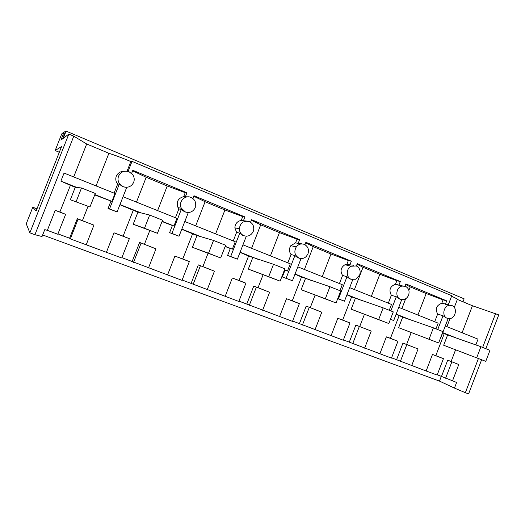 <?xml version="1.0" encoding="UTF-8"?>
<svg xmlns="http://www.w3.org/2000/svg" width="525" height="525" viewBox="0 0 525 525"><rect width="100%" height="100%" fill="white"/><g stroke="black" fill="none" stroke-linecap="round" stroke-linejoin="round"><path stroke-width="0.79" d="M447.208 318.275L449.269 318.636C455.523 318.76 457.892 307.689 452.051 305.629L449.63 305.281C443.507 305.537 441.512 316.332 447.208 318.275M405.038 286.164L405.904 283.9L446.703 300.871L443.08 299.867L441.768 303.293C436.4 305.314 435.022 308.91 437.633 314.075L443.021 315.761L446.138 317.933M441.768 303.293L448.37 304.585L451.769 295.713L132.011 161.365L128.067 171.412M440.37 338.855L448.147 318.55M443.021 315.761L437.738 329.549M446.913 326.662L450.017 318.557M454.283 307.414L457.341 299.427C457.341 299.02 455.418 297.957 451.572 296.231M463.011 301.803L464.146 298.837L66.091 131.112L63.249 138.324L68.821 134.092L73.789 136.178L86.684 143.981L108.898 153.293C114.903 155.19 122.227 157.94 130.85 161.536L132.011 161.365M485.855 348.672L498.75 314.882L472.428 305.753L457.341 299.427M446.703 300.871L445.384 304.323M131.618 173.401L132.838 170.303L186.926 192.806L185.377 196.763L187.976 196.855M192.865 198.522L193.955 195.733L244.912 216.93L243.416 220.776L246.737 221.077M250.543 222.252L251.541 219.686L299.624 239.689L298.18 243.429L301.665 243.817M304.953 244.702L305.885 242.294L351.343 261.201L349.939 264.843L353.246 265.184M356.37 265.972L357.262 263.662L400.293 281.564L398.934 285.108L402.078 285.41M437.633 314.075L434.687 321.759M435.986 328.853L438.165 323.157L398.764 307.348M417.913 315.026L426.162 293.534L443.08 299.867M426.136 370.985L437.141 375.073L443.428 358.66L435.822 355.635L432.462 354.473L426.136 370.991L391.565 357.807M411.193 332.548L406.613 344.472L418.071 348.974L411.692 365.623M435.822 355.635L444.255 333.611L442.673 332.843M456.343 338.028L442.752 332.633M444.255 333.611L447.622 334.943L443.678 345.247L485.769 361.338L443.678 345.247M445.285 326.012L478.032 339.15L475.834 344.912M472.428 305.753L462.098 332.758M130.85 161.536L127.057 171.209M42.663 234.957L439.497 381.111L454.447 388.093L456.592 382.476L452.543 380.789L458.765 364.514L451.113 361.476L455.562 349.847M454.447 388.093L465.36 392.7L478.406 358.536M495.58 313.55L482.659 347.399M481.622 359.763L468.595 393.888L465.36 392.7M59.305 152.263L55.158 150.563L61.74 133.882L64.194 131.755L60.9 140.109L62.619 138.803L65.435 131.67L66.091 131.112M55.158 150.563L61.569 146.534L36.12 211.024L32.786 207.237L26.25 223.801L29.866 232.831L68.821 134.092M73.789 136.178L34.939 234.695L29.866 232.831M34.939 234.695L42.033 236.552L44.769 229.622L47.342 230.357L55.223 210.354L59.889 211.995L70.396 185.338L75.272 187.274L70.363 199.736L89.959 206.994L70.363 199.736M94.703 194.926L111.95 201.37L115.034 193.515L64.063 173.066L60.887 181.105L70.396 185.338M86.684 143.981L73.703 176.938M108.898 153.293L96.068 185.909M114.089 193.134L117.646 184.078C115.776 181.663 115.323 179.038 116.294 176.197C117.849 172.889 120.487 171.262 124.202 171.314M408.608 295.122C409.776 291.06 408.726 288.127 405.458 286.315L402.032 286.072C396.086 287.201 394.892 297.386 400.47 299.289L403.397 299.618C405.812 299.125 407.544 297.629 408.608 295.122M405.707 284.419L410.202 286.906L426.162 293.534M129.084 171.76C124.327 170.31 120.822 171.76 118.565 176.118C117.534 179.091 118 181.84 119.982 184.36L123.218 186.703C127.969 188.107 131.46 186.644 133.678 182.319C134.636 179.629 134.315 177.076 132.7 174.648L129.084 171.76M186.926 192.806L185.233 192.682L183.698 196.606C177.949 198.306 176.052 201.987 178.008 207.651L178.874 208.95L181.328 209.37L184.505 211.778L186.414 212.277M132.628 170.828L146.206 177.273L167.239 186.007L185.233 192.682M185.377 196.763L183.698 196.606M191.015 197.433C184.859 194.512 177.975 202.138 181.335 208.195L185.351 211.936C189.827 213.242 193.134 211.792 195.267 207.585L195.339 202C194.526 199.861 193.088 198.338 191.015 197.433M244.912 216.93L242.727 216.582L241.244 220.395C237.234 221.261 235.115 223.748 234.878 227.85L236.578 232.391L239.774 233.133L242.753 235.43L244.309 235.856M193.751 196.252L205.104 201.731L224.943 209.974L242.727 216.582M243.416 220.776L241.244 220.395M249.329 221.602C243.639 220.362 240.312 222.764 239.328 228.795C239.498 232.07 241.001 234.367 243.849 235.692C248.076 236.913 251.213 235.476 253.26 231.381L253.719 229.648C254.028 225.894 252.564 223.21 249.329 221.602M299.624 239.689L297.019 239.151L295.582 242.858L290.843 245.654C288.914 248.666 288.986 251.626 291.053 254.527L294.906 255.544L297.708 257.742L299.106 258.129M251.337 220.198L260.702 224.818L279.444 232.608L297.019 239.151M298.18 243.429L295.582 242.858M304.329 244.401C301.179 243.331 298.495 244.171 296.264 246.921C293.744 251.744 294.663 255.465 299.02 258.097C301.737 259.042 304.178 258.477 306.351 256.39L307.978 253.831C309.205 249.539 307.985 246.396 304.329 244.401M351.343 261.201L348.351 260.492L346.959 264.101L344.991 264.705C340.764 267.52 339.957 271.103 342.576 275.454L346.999 276.721L349.643 278.827L350.792 279.162M305.688 242.806L313.254 246.645L330.993 254.015L348.351 260.492M349.939 264.843L346.959 264.101M356.291 265.939L351.094 266.247C345.968 268.695 346.021 277.482 351.146 279.261L355.655 279.241L359.678 275.041C360.872 270.874 359.743 267.835 356.291 265.939M353.345 265.223L353.22 265.552M400.293 281.564L396.966 280.698L395.345 284.268C389.99 286.453 388.664 290.122 391.361 295.273L396.296 296.763L399.715 299.06M357.066 264.18L363.018 267.31L379.831 274.293L396.966 280.698M398.934 285.108L395.614 284.215M410.714 319.922L396.152 314.14M396.08 314.337L402.682 317.12L398.626 327.685L438.631 342.963L398.626 327.685M410.202 286.906L408.877 290.371M405.648 298.764L401.874 308.595M149.664 215.06L162.56 220.185L157.428 233.303L144.493 228.257L149.664 215.06L137.944 212.133L133.265 210.276L123.119 236.152L129.34 238.672L121.774 257.992L70.324 238.888L78.107 219.102L93.929 225.146L86.212 244.788M57.947 233.881L69.622 238.219L70.324 238.888M55.223 210.354L65.645 214.338L57.803 234.242L47.342 230.357M452.543 380.789L437.259 374.778M399.138 315.715L390.456 338.303L397.917 341.276L391.453 358.109L343.429 339.924M383.171 307.86L393.284 311.883L388.808 323.531L378.663 319.574L383.171 307.86L351.619 296.874L342.681 320.047L349.965 322.954L343.304 340.233L292.628 321.057M329.963 286.716L340.686 290.975L336.059 302.958L325.31 298.764L329.963 286.716L301.507 276.997L292.294 300.792L299.368 303.627L292.504 321.372L238.947 301.114M273.518 264.285L284.898 268.807L280.12 281.144L268.702 276.695L273.518 264.285L248.581 256.003L239.072 280.462L245.91 283.205L238.823 301.448L182.136 280.009M213.531 240.443L225.638 245.254L220.684 257.972L208.55 253.234L213.531 240.443L197 235.548L192.59 233.802L182.772 258.95L189.328 261.588L182.004 280.35L121.912 257.637M443.428 358.66L432.462 354.473M441.512 376.359L447.707 360.176L451.113 361.476M396.598 359.671L402.964 343.081L406.613 344.472M418.071 348.974L402.964 343.081M400.358 361.417L406.79 344.663M439.497 381.111L441.341 376.294M458.765 364.514L447.707 360.176M445.607 378.217L451.854 361.876M36.986 208.832L32.786 207.237M65.231 132.188L64.194 131.755M65.645 214.338L59.889 211.995M69.622 238.219L77.319 218.656L78.107 219.102M93.929 225.146L77.319 218.656M82.425 220.605L88.029 206.345M111.95 201.37L94.841 194.578M76.886 187.458L60.887 181.105M117.646 184.078L119.267 184.137L109.528 208.937L108.052 208.504L110.939 201.154M119.267 184.137L122.647 186.67L125.528 187.268M136.467 202.118L146.206 177.273M167.239 186.007L157.612 210.597M175.435 217.75L178.874 208.95M181.328 209.37L171.924 233.435L169.595 232.673L172.39 225.533L173.959 225.973L176.938 218.354L123.053 196.737M188.324 212.487L179.045 236.23L171.924 233.435M195.687 225.875L205.104 201.731M224.943 209.974L215.631 233.874M233.251 240.942L236.578 232.391M239.774 233.133L230.678 256.508L227.601 255.445L230.304 248.509L232.372 249.152L235.252 241.749L184.8 221.504M246.317 236.198L237.392 259.147L230.678 256.508M251.573 248.299L260.702 224.818M279.444 232.608L270.421 255.859M287.831 262.841L291.053 254.527M294.906 255.544L286.099 278.27L282.365 276.951L284.977 270.204L287.483 271.025L290.272 263.819L242.957 244.84M301.042 258.549L292.438 280.763L286.099 278.27M304.415 269.496L313.254 246.645M330.993 254.015L322.245 276.649M339.445 283.546L342.576 275.454M339.957 290.686L342.28 284.681L297.826 266.851M346.999 276.721L338.461 298.837L337.752 298.581M352.761 279.661L344.459 301.192L338.461 298.837M354.441 289.564L363.018 267.31M379.831 274.293L371.339 296.343M388.329 303.161L391.361 295.273M389.255 310.282L391.499 304.434L349.683 287.654M396.296 296.763L390.856 310.918M401.73 299.631L393.697 320.526L390.456 319.252M393.697 320.526L390.423 319.331M364.422 314.311L359.704 326.55L371.214 331.072L364.639 348.154M390.456 338.303L386.374 336.86L379.857 353.804M126.761 187.294L117.101 211.91L108.052 208.504M397.917 341.276L386.374 336.86M371.214 331.072L355.865 325.08L349.302 342.103M352.695 343.724L359.317 326.53M359.704 326.55L355.865 325.08M388.808 323.531L351.179 309.192L355.353 298.351M349.965 322.954L337.792 318.301L331.078 335.698M315.118 295.083L310.255 307.657L321.799 312.191L315.02 329.733M344.459 301.192L337.713 298.673M351.619 296.874L346.92 294.814M342.681 320.047L337.792 318.301M321.799 312.191L306.2 306.108L299.44 323.584M302.42 325.054L309.245 307.401M310.255 307.657L306.2 306.108M336.059 302.958L301.14 289.688L305.452 278.558M299.368 303.627L286.512 298.712L279.589 316.582M263.071 274.785L258.057 287.713L269.614 292.261L262.625 310.282M284.977 270.204L284.438 269.994M292.438 280.763L282.365 276.951M301.507 276.997L294.978 274.201M292.294 300.792L286.512 298.712M269.614 292.261L253.772 286.072L246.802 304.027M249.303 305.34L256.351 287.188M258.057 287.713L253.772 286.072M280.12 281.144L248.299 269.095L252.748 257.657M245.91 283.205L232.306 278.007L225.166 296.376M208.051 253.312L202.867 266.621L214.43 271.176L207.211 289.708M230.304 248.509L225.153 246.501M237.392 259.147L227.601 255.445M248.581 256.003L240.017 252.387M239.072 280.462L232.306 278.007M214.43 271.176L198.332 264.889L191.133 283.356M193.108 284.471L200.386 265.814M202.867 266.621L198.332 264.889M220.684 257.972L192.412 247.308L197 235.548M189.328 261.588L174.917 256.082L167.534 274.982M149.796 230.56L144.421 244.289L155.964 248.843L148.509 267.914M172.39 225.533L162.035 221.524M179.045 236.23L169.595 232.673M192.59 233.802L181.768 229.268M182.772 258.95L174.917 256.082M155.964 248.843L139.611 242.458L132.175 261.45M133.553 262.362L141.074 243.154M144.421 244.289L139.611 242.458M157.428 233.303L133.199 224.234L137.944 212.133M129.34 238.672L114.056 232.831L106.418 252.289M133.265 210.276L119.917 204.73M123.119 236.152L114.056 232.831M117.101 211.91L109.528 208.937M173.959 225.973L162.133 221.281M140.982 212.887L119.989 204.56M232.372 249.152L225.225 246.317M201.292 236.821L181.834 229.097M287.483 271.025L284.498 269.837M258.149 259.383L240.089 252.217M311.837 280.685L295.05 274.024M362.617 300.838L346.986 294.637M476.693 357.801L480.926 346.717L447.622 334.943M480.926 346.717L489.976 350.313L485.769 361.338M429.043 339.222L433.414 327.83L402.682 317.12M433.414 327.83L442.975 331.629L438.631 342.963M378.663 319.574L351.179 309.192M325.31 298.764L301.14 289.688M268.702 276.695L248.299 269.095M208.55 253.234L192.412 247.308M144.493 228.257L133.199 224.234M76.145 201.607L81.513 187.976L75.272 187.274M81.513 187.976L95.287 193.449L89.959 206.994M445.961 304.238L449.623 305.274M178.014 207.644L181.335 208.195M234.878 227.85L239.328 228.795M290.843 245.654L296.264 246.921M344.991 264.712L351.094 266.247M395.345 284.268L402.032 286.072M119.431 184.334L119.982 184.36"/></g></svg>
